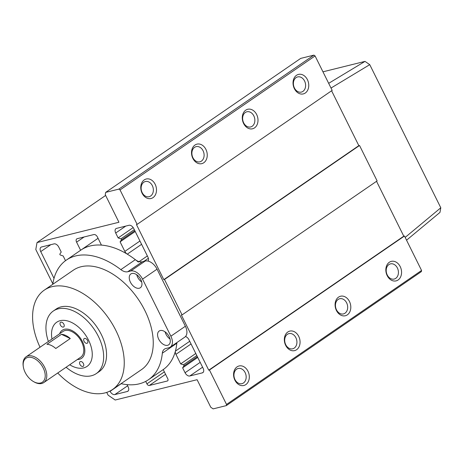 <?xml version="1.0" encoding="UTF-8"?>
<svg xmlns="http://www.w3.org/2000/svg" width="464" height="464" viewBox="0 0 464 464"><rect width="100%" height="100%" fill="white"/><g stroke="black" fill="none" stroke-linecap="round" stroke-linejoin="round"><path stroke-width="0.7" d="M389.308 262.27A10.046 7.714 -103.9 0 1 400.229 266.643A10.046 7.714 -103.9 0 1 398.1 279.983A10.046 7.714 -103.9 0 1 387.179 275.61A10.046 7.714 -103.9 0 1 389.308 262.27M395.734 278.359A7.813 5.997 76.1 0 0 397.816 268.981A7.813 5.997 76.1 0 0 390.433 263.883A7.813 5.997 76.1 0 0 388.896 264.579A7.813 5.997 76.1 0 0 386.808 273.957A7.813 5.997 76.1 0 0 394.197 279.055A7.813 5.997 76.1 0 0 395.734 278.359M296.496 75.301A10.046 7.714 -103.9 0 1 307.417 79.675A10.046 7.714 -103.9 0 1 305.289 93.015A10.046 7.714 -103.9 0 1 294.367 88.641A10.046 7.714 -103.9 0 1 296.496 75.301M302.922 91.391A7.813 5.997 76.1 0 0 305.005 82.012A7.813 5.997 76.1 0 0 297.621 76.92A7.813 5.997 76.1 0 0 296.084 77.616A7.813 5.997 76.1 0 0 294.002 86.994A7.813 5.997 76.1 0 0 301.385 92.087A7.813 5.997 76.1 0 0 302.922 91.391M338.552 297.134A10.046 7.714 -103.9 0 1 349.473 301.507A10.046 7.714 -103.9 0 1 347.345 314.847A10.046 7.714 -103.9 0 1 336.423 310.474A10.046 7.714 -103.9 0 1 338.552 297.134M344.978 313.223A7.813 5.997 76.1 0 0 347.066 303.845A7.813 5.997 76.1 0 0 339.677 298.752A7.813 5.997 76.1 0 0 338.14 299.448A7.813 5.997 76.1 0 0 336.058 308.827A7.813 5.997 76.1 0 0 343.441 313.919A7.813 5.997 76.1 0 0 344.978 313.223M245.74 110.171A10.046 7.714 -103.9 0 1 256.662 114.544A10.046 7.714 -103.9 0 1 254.533 127.884A10.046 7.714 -103.9 0 1 243.612 123.511A10.046 7.714 -103.9 0 1 245.74 110.171M252.172 126.26A7.813 5.997 76.1 0 0 254.255 116.882A7.813 5.997 76.1 0 0 246.871 111.783A7.813 5.997 76.1 0 0 245.328 112.479A7.813 5.997 76.1 0 0 243.246 121.858A7.813 5.997 76.1 0 0 250.63 126.956A7.813 5.997 76.1 0 0 252.172 126.26M287.802 332.004A10.046 7.714 -103.9 0 1 298.723 336.377A10.046 7.714 -103.9 0 1 296.595 349.717A10.046 7.714 -103.9 0 1 285.673 345.344A10.046 7.714 -103.9 0 1 287.802 332.004M294.228 348.093A7.813 5.997 76.1 0 0 296.31 338.714A7.813 5.997 76.1 0 0 288.927 333.622A7.813 5.997 76.1 0 0 287.39 334.318A7.813 5.997 76.1 0 0 285.308 343.696A7.813 5.997 76.1 0 0 292.691 348.789A7.813 5.997 76.1 0 0 294.228 348.093M194.99 145.035A10.046 7.714 -103.9 0 1 205.912 149.408A10.046 7.714 -103.9 0 1 203.783 162.748A10.046 7.714 -103.9 0 1 192.862 158.375A10.046 7.714 -103.9 0 1 194.99 145.035M201.417 161.124A7.813 5.997 76.1 0 0 203.499 151.745A7.813 5.997 76.1 0 0 196.115 146.653A7.813 5.997 76.1 0 0 194.578 147.349A7.813 5.997 76.1 0 0 192.496 156.728A7.813 5.997 76.1 0 0 199.88 161.82A7.813 5.997 76.1 0 0 201.417 161.124M237.052 366.873A10.046 7.714 -103.9 0 1 247.973 371.246A10.046 7.714 -103.9 0 1 245.845 384.586A10.046 7.714 -103.9 0 1 234.917 380.213A10.046 7.714 -103.9 0 1 237.052 366.873M243.478 382.962A7.813 5.997 76.1 0 0 245.56 373.584A7.813 5.997 76.1 0 0 238.177 368.486A7.813 5.997 76.1 0 0 236.64 369.182A7.813 5.997 76.1 0 0 234.552 378.56A7.813 5.997 76.1 0 0 241.941 383.658A7.813 5.997 76.1 0 0 243.478 382.962M144.24 179.904A10.046 7.714 -103.9 0 1 155.162 184.278A10.046 7.714 -103.9 0 1 153.033 197.618A10.046 7.714 -103.9 0 1 142.112 193.244A10.046 7.714 -103.9 0 1 144.24 179.904M150.667 195.994A7.813 5.997 76.1 0 0 152.749 186.615A7.813 5.997 76.1 0 0 145.365 181.523A7.813 5.997 76.1 0 0 143.828 182.219A7.813 5.997 76.1 0 0 141.74 191.597A7.813 5.997 76.1 0 0 149.13 196.69A7.813 5.997 76.1 0 0 150.667 195.994M145.702 381.391L146.926 383.856A2.233 1.375 -124.5 0 0 149.292 385.48L167.342 381.002A2.233 1.375 -124.5 0 0 167.626 380.874A2.233 1.375 -124.5 0 0 167.748 378.688L163.229 369.582A72.558 44.672 55.5 0 1 163.009 369.738A72.558 44.672 -124.5 0 0 176.825 343.244A11.165 6.873 55.5 0 1 176.923 342.542M109.956 391.048L110.101 391.338A4.466 2.749 -124.5 0 0 114.828 394.586L127.322 391.483A4.466 2.749 -124.5 0 0 127.896 391.227A4.466 2.749 -124.5 0 0 128.145 386.86L127.043 384.639M97.411 236.988A3.347 2.059 -124.5 0 0 93.861 234.552L77.204 238.687A3.347 2.059 -124.5 0 0 76.769 238.879A3.347 2.059 -124.5 0 0 76.583 242.156L80.614 250.276A72.558 44.672 55.5 0 1 80.835 250.125A72.558 44.672 55.5 0 1 101.442 245.114L97.411 236.988M106.726 392.393L108.095 395.148L115.188 400.02L197.096 379.697L210.772 407.253L213.138 408.877L226.328 405.606L226.531 404.446L209.438 370.005L208.742 370.179L181.389 315.073L182.079 314.899L164.494 279.473L163.804 279.647L136.445 224.541L137.141 224.367L120.043 189.927L118.859 189.115L105.676 192.386L105.264 194.7L118.941 222.25L37.033 242.573L35.798 249.51L52.855 283.875M65.511 260.681L63.179 255.983L60.43 255.043A0.667 0.412 55.5 0 1 59.908 253.988L61.225 252.045L58.783 247.126A4.466 2.749 -124.5 0 0 54.05 243.878L41.557 246.976A4.466 2.749 -124.5 0 0 40.983 247.237A4.466 2.749 -124.5 0 0 40.733 251.604L54.021 278.365M176.888 342.565A72.558 44.672 55.5 0 1 175.415 351.12A4.466 2.749 -124.5 0 0 175.931 354.339L180.67 363.88L183.413 364.814A0.667 0.412 55.5 0 1 183.941 365.876L182.625 367.819L185.066 372.737A4.466 2.749 -124.5 0 0 189.793 375.985L202.292 372.882A4.466 2.749 -124.5 0 0 202.867 372.627A4.466 2.749 -124.5 0 0 203.11 368.259L188.947 339.723A4.466 2.749 -124.5 0 0 185.484 336.528M148.033 261.087A4.466 2.749 -124.5 0 0 147.912 257.062L133.748 228.526A4.466 2.749 -124.5 0 0 129.015 225.278L116.522 228.381A4.466 2.749 -124.5 0 0 115.948 228.636A4.466 2.749 -124.5 0 0 115.698 233.003L118.14 237.922L120.889 238.861A0.667 0.412 55.5 0 1 121.411 239.917L120.095 241.86L124.833 251.401A4.466 2.749 -124.5 0 0 127.281 254.144A72.558 44.672 55.5 0 1 138.394 262.114M226.328 405.606L421.358 271.614L421.567 270.454L404.469 236.014L403.773 236.188L376.536 181.308M137.141 224.367L332.172 90.376L315.079 55.935L313.896 55.123L300.707 58.394L105.676 192.386M182.079 314.899L377.116 180.908L359.53 145.481L358.834 145.655L331.592 90.776M226.531 404.446L421.567 270.454M209.438 370.005L404.469 236.014M208.742 370.179L403.773 236.188M164.494 279.473L359.53 145.481M163.804 279.647L358.834 145.655M120.043 189.927L315.079 55.935M118.859 189.115L313.896 55.123M37.033 242.573L105.63 195.443M180.67 363.88L195.785 353.498M182.625 367.819L197.739 357.431M118.14 237.922L133.185 227.586M120.095 241.86L135.21 231.478M131.933 273.47A8.369 5.156 -124.5 0 0 130.86 273.951A8.369 5.156 -124.5 0 0 130.842 282.97A8.369 5.156 -124.5 0 0 139.264 288.231A8.369 5.156 -124.5 0 0 140.337 287.75A8.369 5.156 -124.5 0 0 140.354 278.731A8.369 5.156 -124.5 0 0 131.933 273.47M136.752 274.763A8.369 5.156 -124.5 0 0 141.694 281.961M160.266 330.542A8.369 5.156 -124.5 0 0 159.193 331.023A8.369 5.156 -124.5 0 0 159.175 340.042A8.369 5.156 -124.5 0 0 167.597 345.303A8.369 5.156 -124.5 0 0 168.67 344.827A8.369 5.156 -124.5 0 0 168.687 335.808A8.369 5.156 -124.5 0 0 160.266 330.542M165.085 331.835A8.369 5.156 -124.5 0 0 170.027 339.033M57.727 372.992A60.279 37.114 -124.5 0 0 104.8 392.956A60.279 37.114 -124.5 0 0 112.555 389.499A60.279 37.114 -124.5 0 0 112.677 324.562A60.279 37.114 -124.5 0 0 52.043 286.677A60.279 37.114 -124.5 0 0 44.289 290.133A60.279 37.114 -124.5 0 0 40.032 347.234M112.555 389.499L141.555 369.576A60.279 37.114 -124.5 0 0 141.677 304.639A60.279 37.114 -124.5 0 0 81.043 266.754A60.279 37.114 -124.5 0 0 73.289 270.21L44.289 290.133M121.063 383.658A72.558 44.672 -124.5 0 0 148.509 379.697A72.558 44.672 -124.5 0 0 162.325 353.208A11.165 6.873 55.5 0 1 164.447 349.131A11.165 6.873 55.5 0 1 165.886 348.493L168.815 347.768A11.165 6.873 -124.5 0 0 170.253 347.124A11.165 6.873 -124.5 0 0 170.874 336.203L142.541 279.131A11.165 6.873 -124.5 0 0 130.715 271.011L127.786 271.736A11.165 6.873 55.5 0 1 120.837 269.63A72.558 44.672 -124.5 0 0 75.673 255.931A72.558 44.672 -124.5 0 0 66.335 260.089A72.558 44.672 -124.5 0 0 52.792 284.287M170.253 347.124L184.753 337.166A11.165 6.873 -124.5 0 0 185.374 326.238L157.041 269.166A11.165 6.873 -124.5 0 0 145.215 261.046L142.286 261.777A11.165 6.873 55.5 0 1 135.337 259.666A72.558 44.672 -124.5 0 0 90.173 245.966A72.558 44.672 -124.5 0 0 80.835 250.125L98.055 238.293M59.624 333.773A17.023 10.481 55.5 0 1 64.45 329.295A17.023 10.481 55.5 0 1 72.628 330.907A17.023 10.481 55.5 0 1 84.663 348.423A17.023 10.481 55.5 0 1 79.344 359.31A17.023 10.481 55.5 0 1 77.32 359.536M63.348 327.079A2.79 1.717 -124.5 0 0 63.707 326.923A2.79 1.717 -124.5 0 0 63.713 323.913A2.79 1.717 -124.5 0 0 60.906 322.161A2.79 1.717 -124.5 0 0 60.546 322.318A2.79 1.717 -124.5 0 0 60.54 325.328A2.79 1.717 -124.5 0 0 63.348 327.079M87 343.314A2.79 1.717 -124.5 0 0 87.36 343.157A2.79 1.717 -124.5 0 0 87.365 340.153A2.79 1.717 -124.5 0 0 84.558 338.395A2.79 1.717 -124.5 0 0 84.199 338.558A2.79 1.717 -124.5 0 0 84.193 341.562A2.79 1.717 -124.5 0 0 87 343.314M82.888 366.444A2.79 1.717 -124.5 0 0 83.247 366.282A2.79 1.717 -124.5 0 0 83.253 363.277A2.79 1.717 -124.5 0 0 80.446 361.52A2.79 1.717 -124.5 0 0 80.086 361.682A2.79 1.717 -124.5 0 0 80.081 364.687A2.79 1.717 -124.5 0 0 82.888 366.444M69.704 364.768A26.79 16.495 -124.5 0 0 83.619 367.917A26.79 16.495 -124.5 0 0 88.554 340.17A26.79 16.495 -124.5 0 0 60.175 320.682A26.79 16.495 -124.5 0 0 52.003 339.004M66.097 367.244A37.955 23.368 -124.5 0 0 91.402 375.765A37.955 23.368 -124.5 0 0 96.286 373.59A37.955 23.368 -124.5 0 0 96.367 332.705A37.955 23.368 -124.5 0 0 58.186 308.85A37.955 23.368 -124.5 0 0 53.302 311.025A37.955 23.368 -124.5 0 0 48.395 341.487M96.286 373.59L99.186 371.6A37.955 23.368 -124.5 0 0 99.267 330.71A37.955 23.368 -124.5 0 0 61.086 306.861A37.955 23.368 -124.5 0 0 56.202 309.036L53.302 311.025M23.31 366.688L23.2 365.922A15.625 9.622 55.5 0 1 26.071 356.822L63.046 331.418A15.625 9.622 55.5 0 1 71.647 331.522A15.625 9.622 55.5 0 1 82.696 344.433A15.625 9.622 55.5 0 1 80.748 357.181L43.767 382.585A15.625 9.622 55.5 0 1 35.165 382.481A15.625 9.622 55.5 0 1 34.249 382L33.57 381.623A14.512 8.932 -124.5 0 0 34.423 382.063A14.512 8.932 -124.5 0 0 45.228 375.486A14.512 8.932 -124.5 0 0 33.965 358.341A14.512 8.932 -124.5 0 0 23.31 366.688A14.512 8.932 -124.5 0 0 33.57 381.623M26.071 356.822A15.625 9.622 55.5 0 1 34.672 356.926A15.625 9.622 55.5 0 1 45.716 369.837A15.625 9.622 55.5 0 1 43.767 382.585M65.847 335.513A15.625 9.622 55.5 0 1 70.273 338.534L55.773 348.499A15.625 9.622 -124.5 0 0 51.347 345.471A15.625 9.622 -124.5 0 0 46.957 344.271L61.457 334.312A15.625 9.622 55.5 0 1 65.847 335.513M61.457 334.312L70.273 338.534M328.674 83.329L365.006 61.387L369.75 64.653L440.8 207.779L439.965 212.413L406.545 240.195M322.961 71.816L365.006 61.387M369.75 64.653L331.018 88.05M405.159 237.406L440.8 207.779M76.583 242.156L84.141 236.965M40.733 251.604L50.808 244.685M167.342 381.002L167.846 380.654M146.926 383.856L164.366 371.873M149.292 385.48L165.567 374.297M175.415 351.12L189.724 341.289M175.931 354.339L191.046 343.957M183.413 364.814L196.829 355.604M183.941 365.876L197.351 356.659M185.066 372.737L200.181 362.355M189.793 375.985L202.582 367.198M202.292 372.882L203.307 372.186M110.101 391.338L121.22 383.693M114.828 394.586L127.617 385.799M127.322 391.483L128.342 390.781M115.698 233.003L125.773 226.084M120.889 238.861L134.305 229.645M121.411 239.917L134.827 230.701M124.833 251.401L139.948 241.013M127.281 254.144L141.584 244.313M139.09 261.638L147.361 255.954M143.881 261.377L148.376 258.291M127.786 271.736L142.286 261.777M120.837 269.63L135.337 259.666M162.325 353.208L176.825 343.244M170.874 336.203L185.374 326.238M142.541 279.131L157.041 269.166M130.715 271.011L145.215 261.046M148.509 379.697L163.229 369.588M66.335 260.089L80.835 250.125"/></g></svg>
